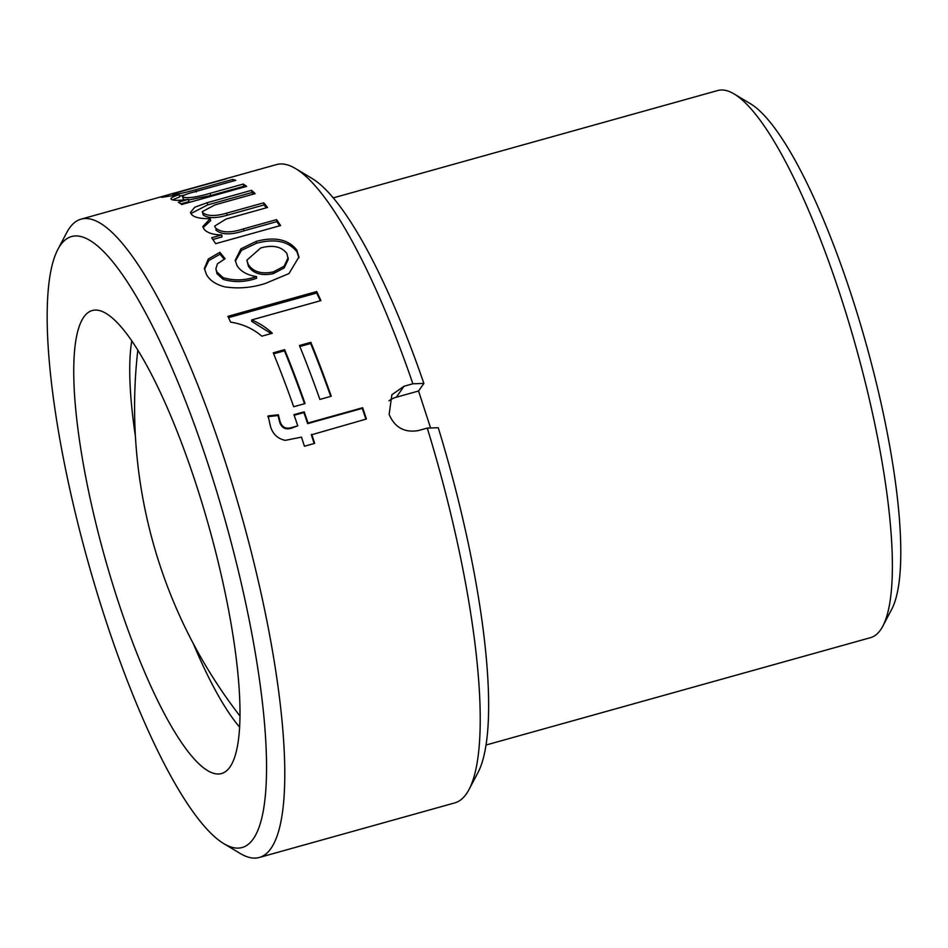 <?xml version="1.0" encoding="UTF-8"?>
<svg xmlns="http://www.w3.org/2000/svg" width="948" height="948" viewBox="0 0 948 948"><rect width="100%" height="100%" fill="white"/><g stroke="black" fill="none" stroke-linecap="round" stroke-linejoin="round"><path stroke-width="1.42" d="M314.155 443.534A329.003 74.3 -105.6 0 0 311.868 436.447A329.003 74.3 -105.6 0 0 311.347 434.848L366.402 419.016A331.362 74.833 -105.6 0 0 362.669 407.723L308.005 422.986A331.362 74.833 -105.6 0 0 304.201 411.823L293.951 414.679A331.362 74.833 -105.6 0 1 297.755 425.853L292.257 427.382C286 429.456 281.888 427.382 279.944 421.137L278.368 414.774L268.118 415.911L270.393 426.055C272.586 433.9 277.515 438.663 285.206 440.37L301.488 437.135A331.362 74.833 -105.6 0 1 302.009 438.746A331.362 74.833 -105.6 0 1 304.426 446.247L314.677 443.38A331.362 74.833 -105.6 0 0 312.259 435.89A331.362 74.833 -105.6 0 0 311.738 434.279M193.297 643.597A222.662 50.28 -105.6 0 0 239.619 727.116M117.256 598.615A240.365 54.285 -105.6 0 0 225.351 771.731A240.365 54.285 -105.6 0 0 196.473 485.447A240.365 54.285 -105.6 0 0 96.447 310.091A240.365 54.285 -105.6 0 0 117.256 598.615M209.129 467.376A317.165 71.621 -105.6 0 0 57.899 249.336A317.165 71.621 -105.6 0 0 104.6 616.698A317.165 71.621 -105.6 0 0 223.847 843.661A317.165 71.621 -105.6 0 0 209.129 467.376M223.847 843.661L240.164 853.449A331.362 74.833 -105.6 0 0 259.302 857.478A331.362 74.833 -105.6 0 0 224.794 460.301A331.362 74.833 -105.6 0 0 81.066 219.154A331.362 74.833 -105.6 0 0 66.787 232.509L57.899 249.336M486.028 745.021L870.537 637.66A284.033 64.144 -105.6 0 0 882.778 626.201A284.033 64.144 -105.6 0 0 840.959 297.234A284.033 64.144 -105.6 0 0 734.167 93.982A284.033 64.144 -105.6 0 0 717.766 90.522L333.258 197.883M882.778 626.201L891.665 609.374A269.825 60.933 -105.6 0 0 851.944 296.854A269.825 60.933 -105.6 0 0 750.496 103.759L734.167 93.982M284.637 349.646L273.249 352.834A331.362 74.833 -105.6 0 1 293.679 406.739L305.066 403.564A331.362 74.833 -105.6 0 0 284.637 349.646L284.471 350.819L273.664 353.829M310.837 342.335L299.45 345.51A331.362 74.833 -105.6 0 1 319.867 399.428L331.255 396.24A331.362 74.833 -105.6 0 0 310.837 342.335L310.671 343.496L299.852 346.518M316.751 291.534L227.911 316.348A331.362 74.833 -105.6 0 1 230.613 322.142C242.629 323.979 253.033 328.648 261.826 336.185L272.325 333.246C266.388 327.653 259.515 323.209 251.718 319.926L320.934 300.599A331.362 74.833 -105.6 0 0 316.751 291.534L316.715 293.015L228.527 317.639M219.865 252.298L225.103 258.721L217.483 263.793L215.86 268.746L216.891 271.958L223.064 277.61C233.801 280.904 244.963 280.572 256.529 276.615C247.025 275.074 240.484 271.329 236.917 265.404L235.246 260.214L240.899 248.838L256.256 241.361C274.884 236.467 288.405 239.358 296.807 250.047L298.928 256.979L288.998 273.557L265.511 283.381C252.073 287.777 238.505 288.939 224.794 286.853C215.717 284.507 209.579 280.335 206.368 274.327L204.389 268.391L208.276 259.041L219.865 252.298L220.054 254.194L224.155 259.183M226.134 219.035L214.663 226.074L215.469 227.876C221.18 232.817 230.53 233.149 243.518 228.859L276.579 219.628A331.362 74.833 -105.6 0 1 280.596 225.541L215.67 243.672A331.362 74.833 -105.6 0 0 211.665 237.758L221.785 234.926C213.146 234.808 207.245 232.912 204.093 229.25L202.813 226.548L210.29 218.597C201.142 218.893 194.968 217.613 191.757 214.758L190.429 212.471L194.79 207.221L207.197 202.706L251.552 190.323A331.362 74.833 -105.6 0 1 255.142 193.641L215.006 204.851L202.256 211.677L202.896 212.826C207.671 216.251 215.599 216.357 226.679 213.158L263.71 202.825A331.362 74.833 -105.6 0 1 267.537 207.47L226.134 219.035M171.861 199.625C169.455 198.653 171.896 196.983 179.196 194.613L162.061 197.279C159.537 197.314 165.189 195.489 179.018 191.804L223.361 179.421A331.362 74.833 -105.6 0 1 226.062 178.923L185.927 190.133C176.34 192.705 172.026 194.127 172.998 194.435C177.015 194.364 184.576 192.799 195.691 189.754L232.722 179.409A331.362 74.833 -105.6 0 1 235.803 180.333L194.387 191.887C185.524 194.186 181.743 195.952 183.035 197.196C188.071 198.452 197.113 197.16 210.183 193.285L243.245 184.054A331.362 74.833 -105.6 0 1 246.646 186.377L181.732 204.507A331.362 74.833 -105.6 0 0 178.331 202.185L188.462 199.353C180.037 200.538 174.515 200.632 171.861 199.625L170.96 198.879M183.568 199.459L182.466 196.651L183.568 199.459L184.884 199.827M162.061 197.279L161.207 197.148M173.188 196.615L172.998 194.435L173.591 196.722M259.302 857.478L454.732 802.909A331.362 74.833 -105.6 0 0 469.011 789.542L477.911 772.715A317.165 71.621 -105.6 0 0 438.26 427.726L427.287 428.093L418.4 430.57C404.523 432.94 394.771 427.548 389.142 414.418L391.868 394.771L404.002 386.263L412.89 383.786A331.362 74.833 -105.6 0 0 295.634 168.614A331.362 74.833 -105.6 0 0 276.508 164.585L81.066 219.154M430.57 427.975L418.554 391.014L423.875 383.419A317.165 71.621 -105.6 0 0 311.963 178.402L295.634 168.614M469.011 789.542A331.362 74.833 -105.6 0 0 427.287 428.093M423.875 383.419L412.89 383.786M131.772 340.853A222.662 50.28 -105.6 0 0 135.41 436.293M418.554 391.014L396.347 397.212A23.664 22.669 35 0 0 388.929 400.862M294.153 415.26L303.87 412.546A329.003 74.3 -105.6 0 1 307.638 423.638L308.005 422.986M303.87 412.546L304.201 411.823M267.798 416.682L278.037 415.532L279.601 421.86C281.544 428.046 285.632 430.108 291.889 428.034L297.755 425.853M291.889 428.034L292.257 427.382M279.601 421.86L279.944 421.137M278.037 415.532L278.368 414.774M365.881 419.158A329.003 74.3 -105.6 0 0 362.302 408.375L362.669 407.723M307.638 423.638L362.302 408.375M304.521 403.706A329.003 74.3 -105.6 0 0 284.471 350.819M330.722 396.394A329.003 74.3 -105.6 0 0 310.671 343.496M251.718 319.926L251.658 321.348L271.164 333.578M320.317 300.777A329.003 74.3 -105.6 0 0 316.715 293.015M215.86 268.746L217.009 273.723L223.159 279.34C233.883 282.599 245.034 282.243 256.6 278.297L256.529 276.615M216.891 271.958L217.009 273.723M223.064 277.61L223.159 279.34M235.353 261.15L241.503 250.355L256.446 243.257C275.074 238.363 288.571 241.219 296.925 251.824L298.952 257.785M256.256 241.361L256.446 243.257M296.807 250.047L296.925 251.824M204.495 269.339L208.833 260.546L220.054 254.194M246.883 260.155L248.435 266.341C253.412 273.652 261.767 276.069 273.486 273.581L284.21 267.881L288.275 259.325L286.877 253.483C281.426 246.48 272.704 244.643 260.712 247.973L246.883 260.155L248.317 264.575C253.329 271.946 261.695 274.387 273.415 271.898L284.116 266.198L288.18 257.607M248.435 266.341L248.317 264.575M273.486 273.581L273.415 271.898M214.663 226.074L215.469 227.876M215.765 229.926C221.405 234.831 230.731 235.14 243.766 230.85L276.84 221.619L276.579 219.628M266.435 207.778A329.003 74.3 -105.6 0 0 264.054 204.934L263.71 202.825M202.256 211.677L203.287 214.983C208.027 218.372 215.943 218.467 227.022 215.267L226.679 213.158M227.022 215.267L264.054 204.934M203.287 214.983L202.896 212.826M253.685 194.056A329.003 74.3 -105.6 0 0 251.978 192.527L251.552 190.323M190.856 213.584L207.636 204.91L207.197 202.706M207.636 204.91L251.978 192.527M203.109 227.591L210.634 220.706L210.29 218.597M212.862 239.489L222.045 236.917L221.785 234.926M279.684 225.79A329.003 74.3 -105.6 0 0 276.84 221.619M188.593 199.981L210.681 195.537L243.743 186.306L243.245 184.054M233.137 181.068L232.722 179.409M196.26 192.029L195.691 189.754M179.539 196.023L184.73 194.98M172.5 199.85L179.753 196.888L179.196 194.613M180.843 203.867L188.948 201.604L188.462 199.353M244.703 186.922A329.003 74.3 -105.6 0 0 243.743 186.306M396.347 397.212L404.002 386.263M243.766 230.85L243.518 228.859M210.681 195.537L210.183 193.285M137.816 350.132A505.047 505.047 0 0 0 239.986 716.048"/></g></svg>
